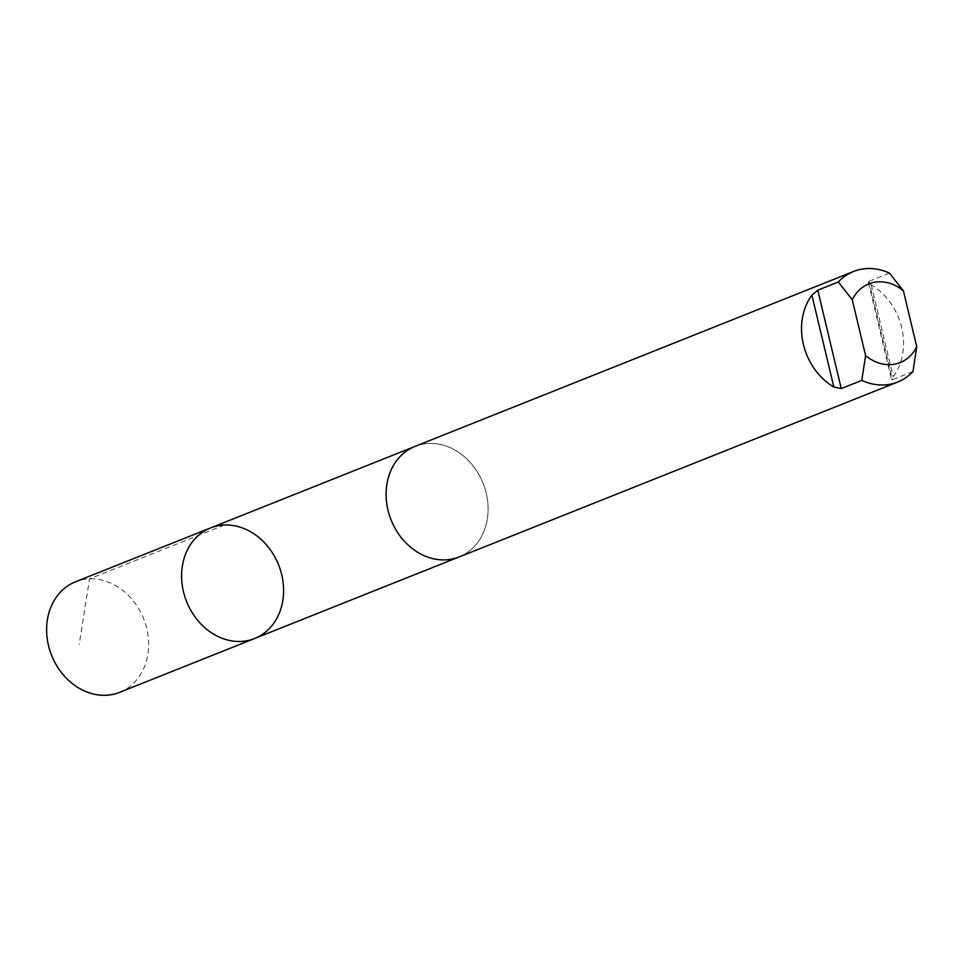 <?xml version="1.0" encoding="UTF-8"?>
<svg xmlns="http://www.w3.org/2000/svg" width="965" height="965" viewBox="0 0 965 965"><rect width="100%" height="100%" fill="white"/><g stroke="black" fill="none" stroke-linecap="round" stroke-linejoin="round"><path stroke-width="0.72" stroke-dasharray="4.83 3.62" d="M119.684 692.339A59.528 49.529 68.3 0 0 147.018 658.661A59.528 49.529 68.3 0 0 130.046 597.106A59.528 49.529 68.3 0 0 75.584 581.762M457.832 557.456L459.159 556.926A59.528 49.529 68.3 0 0 483.115 483.308A59.528 49.529 68.3 0 0 415.059 446.361A59.504 49.505 68.3 0 0 387.749 480.063A59.504 49.505 68.3 0 0 404.709 541.594A59.504 49.505 68.3 0 0 459.159 556.926A59.504 49.505 68.3 0 0 486.481 523.259A59.504 49.505 68.3 0 0 469.509 461.728A59.504 49.505 68.3 0 0 415.071 446.385L413.744 446.916M912.974 371.525L892.432 379.715L893.18 376.76A59.528 49.529 68.3 0 0 871.262 284.904L868.946 281.322L889.489 273.131M868.355 282.371L868.946 281.322L892.432 379.715L891.576 379.607M210.551 527.939A59.516 49.517 -111.7 0 1 265.001 543.283A59.516 49.517 -111.7 0 1 281.973 604.838A59.516 49.517 -111.7 0 1 254.639 638.504M224.507 525.008L89.552 578.831L79.202 644.403M871.262 284.904L893.18 376.76M868.5 282.974L891.407 378.956"/><path stroke-width="1.45" d="M281.973 604.838A59.516 49.517 -111.7 0 1 254.639 638.504A59.516 49.517 -111.7 0 1 186.595 601.569A59.516 49.517 -111.7 0 1 210.551 527.939A59.516 49.517 -111.7 0 1 265.001 543.283A59.516 49.517 -111.7 0 1 281.973 604.838M75.584 581.762A59.528 49.529 68.3 0 0 48.25 615.441A59.528 49.529 68.3 0 0 65.222 677.008A59.528 49.529 68.3 0 0 119.684 692.339L254.639 638.504A59.516 49.517 -111.7 0 1 186.595 601.569A59.516 49.517 -111.7 0 1 210.551 527.939L75.584 581.762M852.252 299.729A42.339 35.223 68.3 0 1 903.421 290.875L889.489 273.131A59.528 49.529 68.3 0 0 853.591 271.467L415.059 446.361A59.528 49.529 68.3 0 0 387.725 480.051A59.528 49.529 68.3 0 0 404.697 541.606A59.528 49.529 68.3 0 0 459.159 556.95L897.691 382.044A59.528 49.529 68.3 0 0 912.974 371.525L916.75 346.712A42.339 35.223 68.3 0 1 865.581 355.566L852.252 299.729L838.32 281.985L817.777 290.175L811.903 295.181A59.528 49.529 68.3 0 0 803.157 314.361A59.528 49.529 68.3 0 0 833.832 387.025L841.263 388.569L861.805 380.379A59.528 49.529 68.3 0 0 897.691 382.044M853.591 271.467A59.528 49.529 68.3 0 0 838.32 281.985M861.805 380.379L865.581 355.566M903.421 290.875L916.75 346.712M811.903 295.181L833.832 387.025M817.777 290.175L841.263 388.569M413.744 446.916L210.551 527.939M457.832 557.456L254.639 638.504"/></g></svg>
